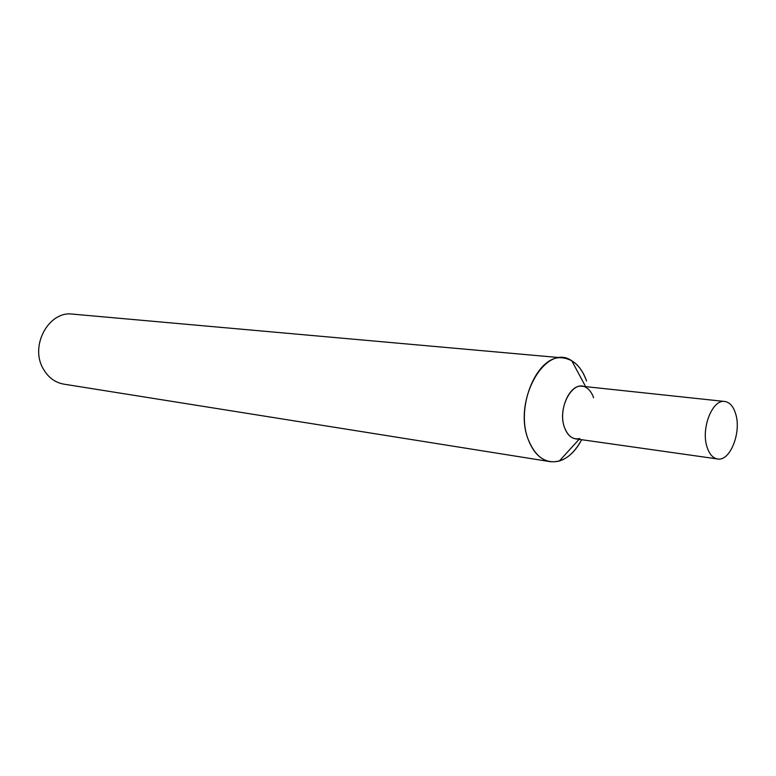 <?xml version="1.0" encoding="UTF-8"?>
<svg xmlns="http://www.w3.org/2000/svg" width="776" height="776" viewBox="0 0 776 776"><rect width="100%" height="100%" fill="white"/><g stroke="black" fill="none" stroke-linecap="round" stroke-linejoin="round"><path stroke-width="1.16" d="M550.145 461.642L63.865 384.149C54.999 382.549 48.102 377.408 43.175 368.707C29.546 345.786 48.849 310.613 72.566 314.115L563.027 357.92C537.7 353.458 514.701 406.789 528.475 440.099C533.432 452.689 540.649 459.867 550.145 461.642C562.581 462.797 573.095 455.483 581.67 439.701C575.685 451.069 568.236 458.18 559.321 461.022C545.897 464.126 535.615 457.151 528.475 440.099C512.286 401.173 545.586 342.168 571.767 360.762C578.304 364.739 583.232 371.491 586.549 381.006C581.525 367.077 573.687 359.385 563.027 357.92M579.798 438.547C573.105 439.982 568.032 436.384 564.588 427.751C556.79 408.263 572.969 378.61 586.132 387.563C589.42 389.513 591.913 392.908 593.601 397.739M717.567 458.965L575.598 438.847C570.729 437.994 567.052 434.298 564.588 427.751C557.866 410.814 569.409 383.868 582.126 386.254L724.716 401.473C729.712 402.249 733.359 406.372 735.658 413.85C741.662 432.329 730.09 461.642 717.567 458.965C712.853 458.121 709.342 454.144 707.043 447.034C700.757 428.643 712.407 399.019 724.716 401.473M579.08 439.332L559.321 461.022M585.628 386.632L571.767 360.762"/></g></svg>

